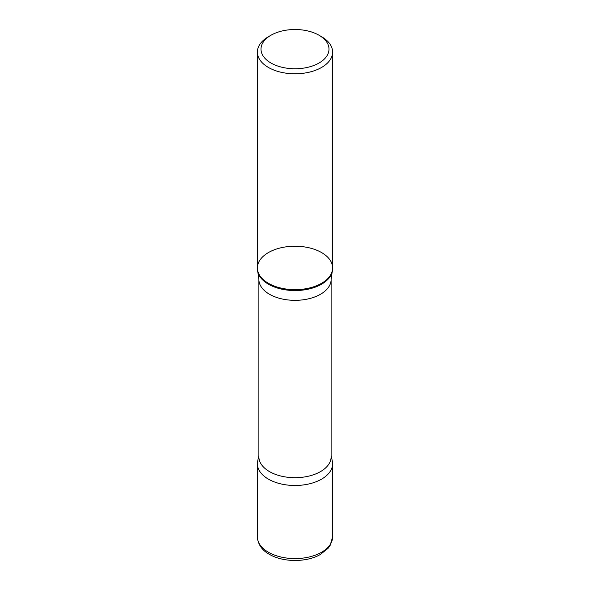 <?xml version="1.0" encoding="UTF-8"?>
<svg xmlns="http://www.w3.org/2000/svg" width="590" height="590" viewBox="0 0 590 590"><rect width="100%" height="100%" fill="white"/><g stroke="black" fill="none" stroke-linecap="round" stroke-linejoin="round"><path stroke-width="0.89" d="M321.602 36.727L319.043 35.252A34.006 19.632 180 0 1 319.043 63.012A34.006 19.632 180 0 1 270.957 63.012A34.006 19.632 180 0 1 270.957 35.252A34.006 19.632 180 0 1 319.043 35.252L321.602 36.727A37.62 21.719 180 0 1 332.62 52.082A37.62 21.719 180 0 1 295 73.802A37.62 21.719 180 0 1 257.38 52.082A37.62 21.719 180 0 1 268.398 36.727L270.957 35.252M268.398 283.296A37.62 21.719 0 0 0 309.396 288.001A37.62 21.719 0 0 0 332.62 267.941A37.62 21.719 180 0 1 309.396 288.001A37.62 21.719 180 0 1 268.398 283.296A37.62 21.719 180 0 1 257.38 267.941A37.62 21.719 0 0 0 268.398 283.296M332.62 268.834A37.62 21.719 180 0 1 332.096 272.425A37.62 21.719 180 0 1 295 290.553A37.62 21.719 180 0 1 257.904 272.425A37.62 21.719 180 0 1 257.38 268.834L257.38 267.941A37.62 21.719 180 0 1 280.604 247.874A37.62 21.719 180 0 1 321.602 252.579A37.62 21.719 180 0 1 332.62 267.941L332.62 268.834M331.115 456.844A36.115 20.849 180 0 1 295 477.694A36.115 20.849 180 0 1 258.885 456.844L258.885 279.49A36.115 20.849 180 0 0 295 300.34A36.115 20.849 180 0 0 331.115 279.49L331.115 456.844M331.115 455.539L332.318 461.07A37.613 21.712 180 0 1 295 485.489A37.613 21.712 180 0 1 257.683 461.07L258.885 455.539M257.38 536.871L257.387 463.777A37.613 21.712 0 0 0 295 485.489A37.613 21.712 0 0 0 332.613 463.777L332.62 536.871A37.62 21.719 180 0 1 295 558.59A37.62 21.719 180 0 1 257.38 536.871C257.955 544.481 262.012 550.33 269.556 554.423C283.495 562.558 306.83 562.366 320.237 554.541L328.04 548.353L330.083 545.566L332.62 536.871M257.38 52.082L257.38 267.941M332.62 52.082L332.62 267.941M332.096 272.425L331.115 279.49M257.904 272.425L258.885 279.49"/></g></svg>
